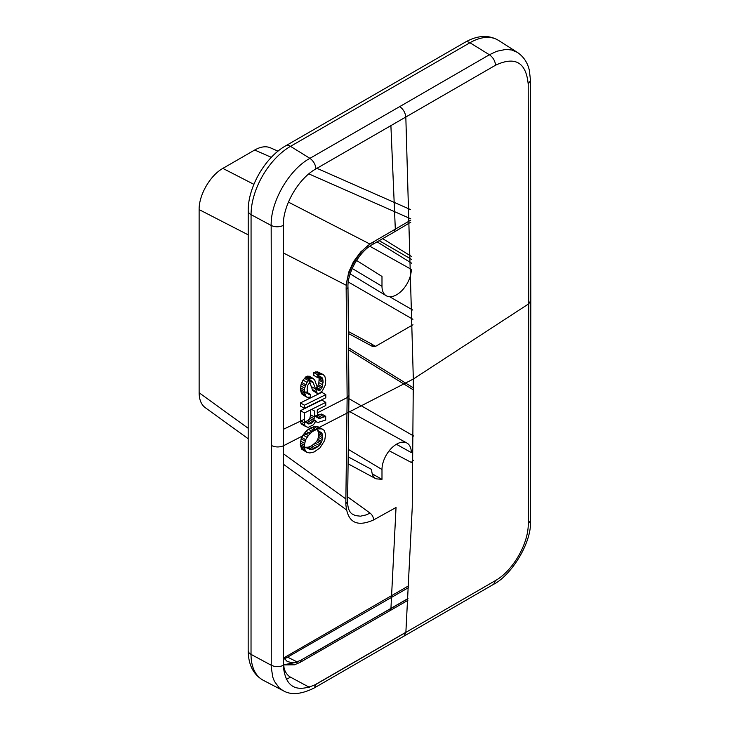 <?xml version="1.0" encoding="UTF-8"?>
<svg xmlns="http://www.w3.org/2000/svg" width="730" height="730" viewBox="0 0 730 730"><rect width="100%" height="100%" fill="white"/><g stroke="black" fill="none" stroke-linecap="round" stroke-linejoin="round"><path stroke-width="1.09" d="M283.276 657.365L287.063 661.298L290.951 662.548L295.477 662.265L300.386 660.477L390.933 608.51L396.034 507.487L373.614 519.933C356.45 527.525 347.179 522.151 345.819 503.81L347.133 397.613L317.276 412.906L318.052 417.934L320.169 418.299L325.717 416.346L325.69 420.051L318.289 422.36L316.701 422.022L315.907 420.991L313.498 424.75L308.151 427.388L305.487 426.42L304.693 425.106L304.446 419.239L283.286 429.359M345.819 503.81L347.608 501.437C347.662 507.752 349.159 511.922 352.097 513.947L355.355 515.599L360.474 516.183L366.195 514.896L370.073 513.099C372.291 514.915 373.468 517.196 373.614 519.933M263.274 680.296C253.374 674.666 248.346 664.765 248.173 650.585A8.979 5.183 0 0 0 251.029 654.372L251.065 214.647A55.772 32.202 -60 0 1 290.504 146.347L469.947 42.742L489.401 54.759L496.811 51.255L505.835 49.43L511.593 49.968L517.36 52.377C523.62 56.63 527.626 62.661 529.378 70.491L530.518 80.592L530.801 300.514L528.748 303.817L528.192 84.078C526.093 62.324 515.216 56.027 495.588 65.198L315.98 168.867C298.433 178.458 282.857 205.468 283.304 225.46L283.286 665.377C285.165 687.012 296.079 693.327 316.035 684.329L495.551 580.514C512.852 570.769 528.465 543.768 528.255 523.903L528.748 303.817L413.326 379.043L283.295 445.857C279.289 447.399 275.392 447.308 271.606 445.583L271.222 667.138L272.764 677.093L274.407 681.318L279.289 687.97L283.149 690.662L263.274 680.296A55.772 32.202 -60 0 1 251.029 654.372L271.204 665.231C275.192 667.056 279.216 667.101 283.286 665.377M495.588 65.198C495.068 60.8 493.005 57.323 489.401 54.759L399.721 106.598C403.243 109.144 405.278 112.603 405.825 116.973L413.326 379.043L412.24 507.587L405.862 632.481L404.018 636.113L314.183 687.998C301.28 694.394 290.932 695.288 283.149 690.662M253.894 184.352L222.86 168.393L254.688 150.015C260.637 146.666 265.866 145.927 270.374 147.798L278.002 151.165M346.166 289.883L347.982 287.492L348.967 395.222L347.133 397.613L346.166 289.883C345.427 272.737 358.777 249.687 373.87 241.63L410.753 220.159M346.495 283.952L348.648 272.317L353.429 261.769L360.757 251.914L367.747 245.846M297.539 662.128L283.286 664.857M284.371 658.98L408.618 587.559M248.191 438.748L205.148 407.586C201.225 404.612 199.217 399.666 199.135 392.767L199.126 209.601C198.861 195.038 210.158 175.419 222.86 168.393M412.988 324.759L375.631 346.33L372.875 346.64L348.767 333.683M411.629 259.433L379.244 240.69M348.748 331.721L371.661 344.04L372.875 346.64M356.559 260.446L381.991 276.433L381.991 286.288A20.723 11.963 120 0 0 386.161 295.696A20.723 11.963 120 0 0 402.175 290.312A20.723 11.963 120 0 0 411.3 269.361L369.791 246.22M389.19 450.775L411.3 462.437L413.445 460.274M348.32 456.925L371.661 469.481C371.725 474.071 373.176 477.183 376.014 478.825L381.991 479.355L381.991 469.499A20.723 11.963 -60 0 1 390.961 448.731A20.723 11.963 -60 0 1 406.884 443.019A20.723 11.963 -60 0 1 411.3 452.582L396.39 444.269M372.254 473.843L381.991 479.355M410.817 222.157L394.154 232.076L395.322 229.339L390.897 125.596M407.86 600.352L389.774 610.791L390.933 608.51L407.96 598.673M306.637 452.281L305.058 450.218L304.291 445.2L305.669 439.697L308.37 435.527L312.385 431.558L317.714 428.902L321.674 428.893L324.293 430.408L325.571 434.578L324.722 440.391L319.923 447.928L314.082 451.998L309.83 452.974L306.637 452.281L301.609 449.087L305.578 451.386M304.446 419.239L304.446 412.943L325.79 402.358L325.781 405.506L317.295 409.767L317.276 412.906M304.437 405.205L325.799 394.638L325.799 397.786L304.446 408.362L304.437 405.205L300.459 402.905L300.468 406.062L304.446 408.362M325.242 385.157L322.341 390.924L319.421 393.242L317.285 393.443L313.225 382.794L312.139 381.315L310.524 381.525L307.859 385.139L307.065 388.98L307.896 393.461L308.982 394.373L310.323 394.291L310.332 397.156L307.111 397.302L305.76 396.235L304.383 391.718L304.638 388.141L307.029 382.374L309.976 378.916L313.197 378.487L314.812 380.284L318.344 390.331L319.941 390.395L322.332 386.909L323.098 381.06L322.021 377.574L320.945 376.954L317.751 377.684L317.732 374.809L321.465 374.098L323.335 374.609L324.941 376.68L325.753 380.011L325.242 385.157M248.173 650.585L248.209 210.851C247.881 187.236 265.173 157.288 285.795 145.763A8.979 5.183 60 0 1 290.504 146.347L309.921 158.337C289.071 169.606 270.511 201.799 271.168 225.47L271.606 445.583M322.368 439.606L322.66 436.056L321.903 433.036L317.404 430.152L318.444 432.187L318.672 435.472L317.851 439.287L316.51 441.668L311.728 445.774L308.27 447.207L305.35 447.244L310.651 449.726L314.11 448.859L317.559 446.851L320.488 443.959L322.368 439.606L318.399 437.316M322.988 429.368L316.117 426.265L310.277 428.045L314.256 430.344M310.277 428.045L308.416 429.258L312.385 431.558M311.874 427.251L315.853 429.55M313.736 426.603L317.714 428.902M316.117 426.265L320.096 428.556M317.696 426.603L321.674 428.893M308.416 429.258L306.007 431.302L309.976 433.602M306.007 431.302L303.041 435.034L301.143 438.803L300.304 444.616L301.609 449.087M317.924 430.746L321.903 433.036M318.444 432.187L322.414 434.478M318.691 433.757L322.66 436.056M318.672 435.472L322.651 437.763M317.851 439.287L321.82 441.577M317.313 440.409L321.291 442.699M316.51 441.668L320.488 443.959M315.187 443.183L319.156 445.482M313.59 444.552L317.559 446.851M311.728 445.774L315.698 448.065M310.131 446.568L314.11 448.859M308.27 447.207L312.248 449.507M306.682 447.435L310.651 449.726M301.079 447.928L305.058 450.218M300.559 446.194L304.538 448.485M300.304 444.616L304.282 446.906M300.313 442.9L304.291 445.2M300.596 441.066L304.574 443.356M301.143 438.803L305.122 441.102M301.691 437.398L305.669 439.697M303.041 435.034L307.02 437.325M304.392 433.237L308.37 435.527M325.799 394.638L321.82 392.338L300.459 402.905M322.021 377.574L318.043 375.275L319.129 378.76L318.873 382.63L317.824 386.024L315.971 388.104L314.904 388.351M313.197 378.487L309.219 376.187L306.527 376.361L303.05 380.075L301.18 383.861L300.404 389.418L301.234 392.767L303.132 395.003L307.111 397.302M310.323 394.291L306.345 391.992L305.003 392.074L308.982 394.373M308.854 379.974L312.768 390.55L317.285 393.443M323.335 374.609L317.486 371.807L313.754 372.51L313.772 375.384L317.751 377.684M312.768 390.55L316.747 392.849M312.23 389.382L316.209 391.681M311.153 386.471L315.132 388.762M309.246 380.503L313.225 382.794M305.186 377.3L312.139 381.315M301.773 393.935L305.76 396.235M301.234 392.767L305.213 395.058M300.678 391.015L304.666 393.315M300.404 389.418L304.383 391.718M300.395 387.703L304.373 390.002M300.651 385.841L304.638 388.141M301.18 383.861L305.167 386.161M301.718 382.447L305.697 384.746M303.05 380.075L307.029 382.374M304.383 378.268L308.37 380.567M305.989 376.616L309.976 378.916M306.527 376.361L310.505 378.651M307.868 375.987L311.847 378.286M315.013 388.415L318.882 390.641M315.971 388.104L319.941 390.395M316.765 387.42L320.744 389.71M317.824 386.024L321.802 388.323M318.353 384.61L322.332 386.909M318.873 382.63L322.852 384.92M319.129 380.202L323.107 382.493M319.129 378.76L323.098 381.06M318.855 377.173L322.824 379.472M318.581 376.16L322.56 378.45M313.754 372.51L317.732 374.809M315.615 371.871L319.594 374.171M317.486 371.807L321.465 374.098M310.651 409.913L310.624 414.795L309.812 418.327L307.668 420.809L304.729 421.694L308.708 423.993L311.646 423.108L313.791 420.626L314.621 414.229L314.63 411.09L311.692 409.393M325.717 416.346L321.738 414.056L319.895 414.421L314.867 416.091L318.846 418.39M325.79 402.358L321.83 400.077L300.486 410.652L300.705 422.807L301.508 424.121L305.487 426.42M310.624 414.795L314.603 417.085M306.062 421.602L310.04 423.902M307.668 420.809L311.646 423.108M309.009 419.577L312.988 421.876M309.812 418.327L313.791 420.626M310.35 416.638L314.329 418.929M316.19 416L320.169 418.299M317.778 415.197L321.757 417.496M319.895 414.421L323.874 416.711M313.863 420.38L316.701 422.022M314.019 419.896L315.907 420.991M300.705 422.807L304.693 425.106M300.45 420.653L304.428 422.953M300.486 410.652L304.446 412.943M286.251 679.32A55.772 32.202 -60 0 0 290.467 677.148A8.979 5.183 60 0 1 283.897 666.034A46.802 27.019 -60 0 1 283.295 666.371M410.716 218.781L308.836 173.877M271.332 157.342L254.688 150.015M370.028 244.094L288.432 202.119M394.154 232.076L372.711 244.377L373.87 241.63M347.982 287.492L347.982 287.492C347.097 272.828 359.689 251.056 372.711 244.377M297.01 661.864L287.848 657.283L285.184 657.082L408.718 585.761M347.681 496.893L370.073 513.099M199.135 392.767L248.191 428.273M283.295 453.668L345.901 498.992M346.339 285.339L283.304 252.909M248.209 234.85L199.126 209.601M412.924 319.311L348.31 282.008M371.661 344.204L375.631 346.33M348.922 350.026L413.426 389.92M411.72 263.256L377.145 241.876M412.788 310.077L389.683 296.736M351.559 274.726L350.163 273.914M352.234 268.494L381.991 286.288M413.709 436.047L348.94 398.653M348.42 449.434L381.991 469.499M310.496 654.874L407.97 598.545M290.467 677.148L309.347 687.286M248.209 210.851A8.979 5.183 0 0 0 251.065 214.647L271.168 225.47C275.192 227.231 279.234 227.231 283.304 225.46M313.772 685.497L405.871 632.271M469.947 42.742A55.772 32.202 -60 0 1 498.508 40.396C488.68 34.639 477.593 35.223 465.238 42.167A8.979 5.183 60 0 1 469.947 42.742M399.721 106.598L309.921 158.337C313.462 160.947 315.479 164.46 315.98 168.867M301.28 660.002L300.121 662.375L294.427 664.802L283.286 664.911M528.255 523.903L530.555 520.435C531.796 543.95 510.252 575.961 493.708 584.255L404.018 636.113M316.035 684.329L314.183 687.998M495.551 580.514L493.708 584.255M530.518 80.592L528.192 84.078M348.967 395.222L347.608 501.437M410.397 209.519L316.939 168.32M346.266 509.732L283.286 464.143M348.904 348.009L413.399 387.885M411.565 256.495L382.766 238.683M350.172 273.887L386.161 295.696M376.014 478.825L348.219 463.878M348.84 411.145L406.884 443.019M283.614 657.931L285.184 657.082M517.36 52.377L498.508 40.396M389.774 610.791L300.121 662.375M530.801 300.514L530.555 520.435M285.795 145.763L465.238 42.167"/></g></svg>
